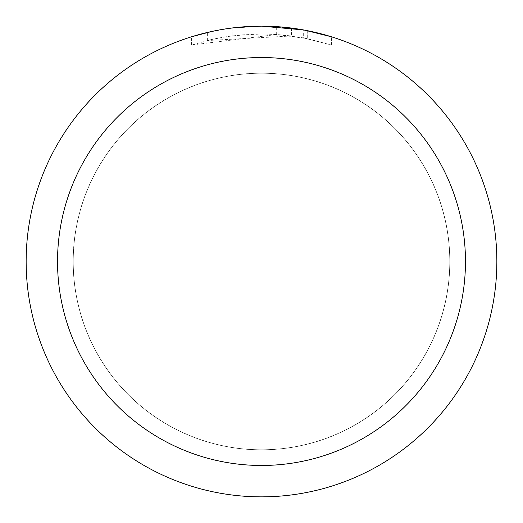 <?xml version="1.0" encoding="UTF-8"?>
<svg xmlns="http://www.w3.org/2000/svg" width="523" height="523" viewBox="0 0 523 523"><rect width="100%" height="100%" fill="white"/><g stroke="black" fill="none" stroke-linecap="round" stroke-linejoin="round"><path stroke-width="0.39" stroke-dasharray="2.62 1.96" d="M261.5 73.22A188.28 188.28 0 0 1 449.78 261.5A188.28 188.28 0 0 1 261.5 449.78A188.28 188.28 0 0 1 73.22 261.5A188.28 188.28 0 0 1 261.5 73.22A188.28 188.28 0 0 1 449.78 261.5A188.28 188.28 0 0 1 261.5 449.78A188.28 188.28 0 0 1 73.22 261.5A188.28 188.28 0 0 1 261.5 73.22M261.5 73.181A188.319 188.319 0 0 1 449.819 261.5A188.319 188.319 0 0 1 261.5 449.819A188.319 188.319 0 0 1 73.181 261.5A188.319 188.319 0 0 1 261.5 73.181M276.667 34.518L191.588 45.011L212.482 39.336L226.681 36.675L241.018 34.917L262.664 33.995L277.098 34.531L291.474 35.976L291.474 28.065L261.5 26.15A235.35 235.35 0 0 1 496.85 261.5A235.35 235.35 0 0 1 261.5 496.85A235.35 235.35 0 0 1 26.15 261.5A235.35 235.35 0 0 1 261.5 26.15L266.194 26.196M269.469 26.287L290.481 27.941M245.549 26.693L261.5 26.157L276.667 26.653L307.184 30.628L307.184 38.63L276.674 34.498L276.674 26.64M307.178 30.628L304.419 30.099M331.419 36.78L303.301 29.896L303.307 37.872L331.419 45.011L307.178 38.63M291.474 35.976L207.363 40.533A227.505 227.505 0 0 1 232.088 35.904L255.302 34.08L269.685 34.145L284.107 35.119L303.307 37.872M232.088 27.994L232.088 35.904L232.088 27.994A235.35 235.35 0 0 0 207.363 32.459L226.315 28.798M236.063 27.529L234.958 27.654M331.438 45.011L331.438 36.78L331.438 45.011M207.363 40.533L207.363 32.459L207.363 40.533M212.096 31.393L225.518 28.915M232.088 28L244.248 26.784M307.184 38.63L307.184 30.628M191.575 45.011L191.575 36.78L201.316 33.975L216.143 30.563L231.153 28.111L246.294 26.64L261.5 26.15L230.643 28.183M73.22 261.5A188.28 188.28 0 0 1 261.5 73.22A188.28 188.28 0 0 1 449.78 261.5A188.28 188.28 0 0 1 261.5 449.78A188.28 188.28 0 0 1 73.22 261.5M73.142 261.5A188.358 188.358 0 0 1 261.5 73.142A188.358 188.358 0 0 1 449.858 261.5A188.358 188.358 0 0 1 261.5 449.858A188.358 188.358 0 0 1 73.142 261.5M307.282 30.648L307.282 38.65"/><path stroke-width="0.78" d="M266.194 26.196L269.469 26.287M290.481 27.941L291.474 28.065M303.307 29.896L261.5 26.15A235.35 235.35 0 0 1 496.85 261.5A235.35 235.35 0 0 1 261.5 496.85A235.35 235.35 0 0 1 26.15 261.5A235.35 235.35 0 0 1 261.5 26.15L236.063 27.529M304.419 30.099L331.419 36.78M261.5 57.53A203.97 203.97 0 0 1 465.47 261.5A203.97 203.97 0 0 1 261.5 465.47A203.97 203.97 0 0 1 57.53 261.5A203.97 203.97 0 0 1 261.5 57.53M234.958 27.654L232.088 27.994M191.588 36.78L212.096 31.393M225.518 28.915L232.088 28M244.248 26.784L245.549 26.693M226.315 28.798L230.643 28.183"/></g></svg>
